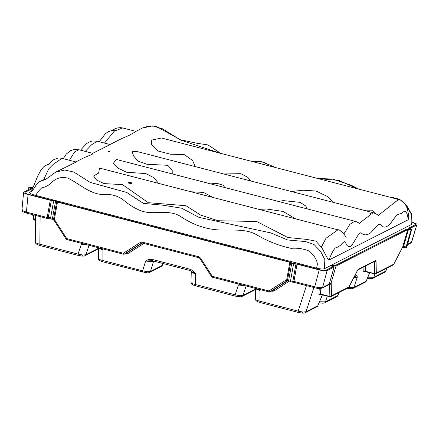 <?xml version="1.0" encoding="UTF-8"?>
<svg xmlns="http://www.w3.org/2000/svg" width="439" height="439" viewBox="0 0 439 439"><rect width="100%" height="100%" fill="white"/><g stroke="black" fill="none" stroke-linecap="round" stroke-linejoin="round"><path stroke-width="0.66" d="M32.881 187.777L30.093 187.497L31.948 188.825L25.111 192.298C24.518 192.831 25.632 193.506 28.458 194.307L50.65 200.052L28.458 194.307L50.65 200.052L55.16 200.524L57.844 201.918L56.752 201.144L57.844 201.918L290.201 262.116L292.89 263.51L297.401 263.976L319.587 269.727C322.599 270.435 324.706 270.6 325.908 270.221L332.746 266.747L325.908 270.221L332.746 266.747L330.891 265.419L334.962 265.622L332.339 265.354L334.962 265.622L406.514 229.251L410.58 229.454L408.731 228.121L415.563 224.647C416.156 224.115 415.042 223.446 412.216 222.639L412.106 222.611M407.666 244.183L411.661 242.043L410.794 243.025L407.518 244.688M402.793 247.426A1.295 0.538 -84.2 0 0 402.909 247.47A1.295 0.538 -84.2 0 0 403.518 246.597L402.711 246.916L407.727 229.564L411.074 229.8L411.645 229.509L409.944 228.439L416.781 224.966L411.398 242.284A1.295 1.224 63.1 0 1 410.794 243.025M22.235 209.595L22.68 210.769A1.295 1.092 -59 0 0 23.157 211.817L23.157 211.817C22.444 211.477 22.043 210.852 21.95 209.946L23.613 192.304L30.73 188.507L30.582 188.249L30.73 188.507M49.898 218.617A1.295 0.735 93 0 0 50.639 217.749L53.717 200.541L54.782 200.716L55.577 201.024L52.504 218.232A1.295 1.147 125.3 0 0 52.938 219.341L47.516 218.49A1.295 0.735 -87 0 0 48.263 217.629L50.639 217.749L52.921 218.534A1.295 1.147 125.3 0 0 53.36 219.643L52.938 219.341M33.068 187.321L28.881 187.179L30.582 188.249L30.538 188.605M332.109 265.732L332.833 265.699L332.685 266.215M298.438 312.431A1.943 0.483 -75.5 0 1 298.322 312.447A1.943 0.483 -75.5 0 1 298.202 311.125L302.954 312.058L306.043 311.739L317.814 305.758L322.396 294.723M302.954 312.058A1.943 0.955 94.5 0 1 302.01 313.084C303.437 313.226 304.496 313.106 305.182 312.727L305.182 312.727A1.943 1.838 -116.9 0 0 306.043 311.739L313.863 287.518M235.375 296.095A1.943 0.483 -75.5 0 1 235.266 296.111A1.943 0.483 -75.5 0 1 235.145 294.788L240.056 295.743L242.981 295.42A1.943 1.838 63.1 0 1 242.119 296.391L253.89 290.409A1.943 1.838 63.1 0 0 254.752 289.438L255.35 288.374M142.856 272.125A1.943 0.483 -75.5 0 1 142.746 272.142A1.943 0.483 -75.5 0 1 142.62 270.819L147.114 271.714L150.478 271.412A1.943 1.838 63.1 0 1 149.606 272.421L161.365 266.446A1.943 1.838 63.1 0 0 162.238 265.43L163.138 263.543M78.301 255.399A1.943 0.483 -75.5 0 1 78.191 255.421A1.943 0.483 -75.5 0 1 78.071 254.099L82.982 255.054L85.907 254.73A1.943 1.838 63.1 0 1 85.045 255.701L96.816 249.72A1.943 1.838 63.1 0 0 97.677 248.748L98.276 247.684M322.462 294.739L317.814 305.758A1.943 1.838 -116.9 0 1 316.947 306.746L305.182 312.727M241.466 284.779L238.41 284.977L239.683 284.313M245.192 285.745L238.41 284.977L235.145 294.788L195.437 284.505C191.92 283.638 190.537 282.798 191.289 281.986M154.204 261.227L153.496 261.584L150.204 261.666L145.66 260.947L152.251 260.717M84.392 244.089L81.336 244.287L82.609 243.623M88.118 245.05L81.336 244.287L78.071 254.099L39.856 244.199C36.338 243.349 34.955 242.515 35.707 241.708M412.183 222.343L412.6 222.452C416.128 223.456 417.522 224.296 416.781 224.966L411.661 242.043M28.881 187.179L28.787 189.494M23.893 191.986C23.152 192.655 24.546 193.489 28.074 194.493L26.417 212.108L47.187 217.492L50.271 200.244L28.074 194.493M50.271 200.244L51.336 200.42L48.263 217.629A1.295 0.368 -169.9 0 1 47.187 217.492A1.295 0.324 -75.5 0 0 47.258 218.452A1.295 1.295 0 0 0 47.516 218.49A1.295 0.735 -87 0 1 47.33 218.441A1.295 0.324 -75.5 0 1 47.258 218.452L26.483 213.069A1.295 0.324 -75.5 0 1 26.417 212.108L22.68 210.769M53.717 200.541L51.336 200.42M56.675 201.803L57.471 202.11L54.343 219.604A1.295 0.368 -169.9 0 1 53.553 219.259L56.675 201.803L55.577 201.024M289.828 262.303L293.581 263.872L290.503 281.081A1.295 0.735 93 0 1 289.756 281.942A1.295 0.735 93 0 1 289.575 281.893A1.295 1.147 -54.7 0 1 289.076 281.706L287.979 280.933A1.295 1.147 -54.7 0 1 287.545 279.824L286.694 279.802L289.828 262.303L57.471 202.11M293.581 263.872L297.022 264.168L293.938 281.415L292.884 281.207A1.295 0.735 93 0 1 292.138 282.068L289.756 281.942A1.295 1.295 0 0 1 289.076 281.706L289.076 281.706A1.295 1.147 -54.7 0 1 288.642 280.598L291.715 263.389M292.138 282.068L294.009 282.376A1.295 0.324 104.5 0 1 293.938 281.415L314.714 286.793L319.219 269.919L297.022 264.168M319.219 269.919C322.989 270.803 325.623 271.011 327.126 270.539L322.616 287.413A1.295 1.224 63.1 0 1 322.017 288.154L322.017 288.154C319.784 288.686 317.375 288.555 314.779 287.754A1.295 0.324 104.5 0 0 314.856 287.743M332.263 265.996L334.134 266.978L327.126 270.539M407.727 229.564L336.005 266.029L332.833 265.699M405.411 247.689A1.295 0.538 -84.2 0 0 405.532 247.739A1.295 0.538 -84.2 0 0 406.141 246.866A1.295 0.296 16.1 0 0 406.904 246.811L411.645 229.509M415.563 224.647L408.731 228.121L415.563 224.647C416.183 224.115 415.069 223.446 412.216 222.639C415.069 223.446 416.183 224.115 415.563 224.647L415.777 224.444M408.621 228.231L409.027 228.642L408.731 228.121M406.514 229.251L334.962 265.622L406.514 229.251L410.58 229.454L409.027 228.642L410.58 229.454L406.514 229.251M330.786 265.529L324.355 268.739C322.808 269.217 320.113 268.997 316.261 268.075L35.707 195.399C31.597 194.285 29.517 193.27 29.479 192.348L30.576 191.914C31.542 191.766 33.117 189.911 35.301 186.345C37.085 183.497 38.544 181.889 39.697 181.516L45.694 179.414L55.715 172.121L64.72 170.019L73.884 172.088L90.258 182.415L126.789 192.474L143.405 203.372L162.6 205.161L181.554 208.163L198.999 217.382L270.814 232.928L287.611 239.968L305.571 241.571L314.094 244.567L320.552 251.311L324.876 259.63L324.355 268.739M331.193 265.935L332.746 266.747L330.891 265.419L332.339 265.354C330.803 265.249 330.424 265.441 331.193 265.935L330.891 265.419L411.2 224.598L411.206 213.958L405.427 204.64M319.587 269.727L297.401 263.976L319.587 269.727C322.616 270.446 324.723 270.611 325.908 270.221C324.723 270.611 322.616 270.446 319.587 269.727M290.201 262.116L57.844 201.918L290.201 262.116L292.89 263.51L297.401 263.976L292.89 263.51L290.201 262.116M25.111 192.298L24.891 192.562L25.111 192.298C24.491 192.831 25.61 193.5 28.458 194.307C25.61 193.5 24.491 192.831 25.111 192.298L24.891 192.562M32.058 188.699L31.646 188.309L31.948 188.825M109.893 151.4L108.334 151.592L109.893 151.395M259.032 289.328L259.998 290.569C256.48 289.416 255.097 288.582 255.844 288.061M101.958 248.639L102.924 249.879C99.406 248.726 98.023 247.887 98.77 247.371M98.759 258.061C98.012 258.867 99.401 259.69 102.913 260.536L142.62 270.819L145.66 260.947C147.669 259.575 149.924 259.087 152.415 259.476A1.943 0.483 104.5 0 0 152.536 260.793L190.038 270.512L195.679 273.909C192.167 272.778 190.784 271.955 191.53 271.439M152.415 259.476L189.911 269.189C192.326 270.067 194.247 271.642 195.679 273.909L195.437 284.505A1.943 0.483 -75.5 0 0 195.558 285.822L195.558 285.822C192.32 284.927 190.8 283.786 191.003 282.398L191.25 271.703L190.954 270.814M336.005 266.029L331.044 283.177L331.226 283.649A1.295 1.07 178.8 0 1 329.596 284.242L329.173 284.132M294.081 282.365A1.295 0.324 104.5 0 1 294.009 282.376L314.779 287.754A1.295 0.324 104.5 0 1 314.714 286.793C318.467 287.732 321.101 287.94 322.616 287.413L329.19 284.077L334.134 266.978M354.421 276.438L356.347 275.462C357.017 275.319 357.291 276.005 357.176 277.53L353.812 277.624M329.508 282.963L330.874 283.517L331.044 283.177M367.948 277.19L373.836 277.283L385.843 271.104L384.74 272.29A1.943 1.838 -116.9 0 0 385.601 271.302L386.869 268.13M366.422 280.982L365.319 282.156A1.943 1.838 -116.9 0 0 366.181 281.169L369.786 272.603M348.736 287.391L353.955 287.386L366.181 281.169L369.638 272.564M319.576 301.78L325.464 301.867L337.69 295.656L339.149 292.39M40.092 245.5A1.943 0.483 -75.5 0 1 39.976 245.522C36.744 244.616 35.224 243.48 35.422 242.119L35.68 215.45M103.149 261.836A1.943 0.483 -75.5 0 1 103.039 261.858C99.801 260.942 98.281 259.817 98.479 258.478L98.49 247.739M260.223 302.531A1.943 0.483 -75.5 0 1 260.113 302.548C256.875 301.631 255.355 300.506 255.553 299.168L255.564 288.428M255.833 298.75C255.086 299.557 256.469 300.386 259.987 301.225L298.202 311.125L306.444 285.597M147.114 271.714A1.943 0.878 95.2 0 1 146.22 272.756L103.039 261.858A1.943 0.483 -75.5 0 1 102.913 260.536L102.924 249.879L100.383 248.227M162.984 263.504L162.238 265.43L150.478 271.412L153.496 261.584A1.943 1.838 63.1 0 1 153.749 261.106M189.911 269.189A1.943 0.483 104.5 0 0 190.038 270.512M302.01 313.084L298.322 312.447L260.113 302.548A1.943 0.483 -75.5 0 1 259.987 301.225L259.998 290.569L257.457 288.922M356.347 275.462A1.943 1.838 63.1 0 1 355.486 276.449L354.037 277.185M365.319 282.156L353.093 288.374A1.943 1.838 -116.9 0 0 353.955 287.386L357.176 277.53L355.107 276.641M82.982 255.054A1.943 1.004 94 0 1 82.011 256.063L78.191 255.421L39.976 245.522A1.943 0.483 -75.5 0 1 39.856 244.199L40.119 216.603M195.668 285.805A1.943 0.483 -75.5 0 1 195.558 285.822L235.266 296.111L239.085 296.753A1.943 1.004 94 0 1 238.843 296.682M327.346 296.001L325.464 301.867A1.943 1.838 63.1 0 1 324.602 302.855L323.022 303.234L319.131 302.888M338.946 292.495L337.69 295.656A1.943 1.838 63.1 0 1 336.828 296.643L324.602 302.855M384.74 272.29L372.969 278.271A1.943 1.838 -116.9 0 0 373.836 277.283L374.911 273.925M406.904 246.811L406.904 246.811A1.295 1.295 0 0 1 405.532 247.739L402.223 247.437M287.979 280.933L287.649 280.773A1.295 0.829 -68.4 0 1 287.238 279.698M288.818 281.525L273.952 291.013A1.295 0.543 57.5 0 0 272.86 290.289L287.726 280.806M287.88 280.812L287.402 280.757A1.295 0.45 -102.3 0 1 287.364 280.773L287.364 280.773A1.295 0.45 -102.3 0 1 286.694 279.802L285.97 280.098A1.295 0.488 -122.4 0 0 287.04 280.905L287.402 280.757M272.679 290.377L269.98 291.754A1.295 0.488 -122.4 0 1 268.909 290.947L285.97 280.098M329.19 284.077L328.526 284.845L322.017 288.154M211.658 276.641L212.3 276.279L268.909 290.947A1.295 0.324 -75.5 0 0 268.975 291.902A1.295 1.295 0 0 0 269.886 291.803A1.295 1.224 -116.9 0 0 269.98 291.754L287.221 280.812M199.816 258.308L200.458 257.945L198.867 256.788L142.258 242.119L140.414 242.394A1.295 0.488 -122.4 0 0 141.49 243.201L142.329 243.08A1.295 0.324 -75.5 0 1 142.258 242.119M320.832 288.461L320.503 294.02A1.295 1.081 3.3 0 0 318.901 294.536L319.257 288.483M329.228 283.945L329.596 284.242L329.865 296.446A1.295 0.324 104.5 0 0 329.98 296.687A1.295 0.324 104.5 0 0 330.051 296.676A1.295 1.224 63.1 0 0 330.891 296.588L348.319 287.726A1.295 1.295 0 0 0 348.884 287.166A1.295 0.653 27.3 0 1 348.802 287.271M330.874 283.517L329.585 284.066M320.503 294.02L329.865 296.446A1.295 1.07 178.8 0 0 331.489 295.848L348.923 286.991A1.295 0.653 27.3 0 1 348.884 287.166L357.522 270.44A1.295 0.653 27.3 0 1 357.395 270.572M141.671 243.107L142.401 243.069A1.295 0.324 -75.5 0 1 142.329 243.08L198.938 257.742A1.295 0.324 -75.5 0 1 198.867 256.788M143.822 243.469L128.397 253.308A1.295 0.543 57.5 0 0 127.31 252.579L142.236 243.058M127.129 252.672L124.429 254.044A1.295 0.488 -122.4 0 1 123.359 253.237L140.414 242.394M348.319 287.726A1.295 1.224 63.1 0 0 348.923 286.991L357.56 270.259A1.295 0.653 27.3 0 1 357.522 270.44L357.692 270.018M66.108 238.937L66.75 238.575L123.359 253.237A1.295 0.324 -75.5 0 0 123.425 254.197A1.295 1.295 0 0 0 124.336 254.099A1.295 1.224 -116.9 0 0 124.429 254.044L141.49 243.201M26.559 213.058A1.295 0.324 -75.5 0 1 26.483 213.069L23.157 211.817M54.902 220.241L54.343 219.604L53.909 220.312L54.211 220.652L54.902 220.241L66.75 238.575A1.295 0.324 -75.5 0 0 66.816 239.535A1.295 0.324 -75.5 0 0 66.893 239.518M53.915 220.257A1.295 0.999 -29.9 0 1 53.613 219.961L53.613 219.961A1.295 0.999 -29.9 0 1 53.553 219.259L52.921 218.534M54.266 220.603L66.053 238.981A1.295 1.295 0 0 0 66.816 239.535L123.425 254.197A1.295 0.324 -75.5 0 0 123.502 254.186A1.295 1.224 -116.9 0 0 124.336 254.099L127.222 252.634M365.632 265.979L365.325 271.236A1.295 1.081 3.3 0 0 363.722 271.752L363.997 272.185L365.407 271.467M365.325 271.236L374.681 273.662L374.418 261.512M357.56 270.259L358.29 269.283L375.724 260.42L376.047 260.865A1.295 1.07 178.8 0 1 374.489 261.479M376.047 260.865L376.311 273.063A1.295 1.07 178.8 0 1 374.681 273.662A1.295 0.324 104.5 0 0 374.802 273.903A1.295 0.324 104.5 0 0 374.873 273.892A1.295 1.224 63.1 0 0 375.713 273.804L393.141 264.942A1.295 1.295 0 0 0 393.706 264.382A1.295 0.653 27.3 0 1 393.624 264.487M365.314 271.417A1.295 1.224 -116.9 0 0 364.573 271.527L374.802 273.903A1.295 1.295 0 0 0 375.713 273.804A1.295 1.224 63.1 0 0 376.311 273.063L393.745 264.207A1.295 0.653 27.3 0 1 393.706 264.382L402.338 247.656A1.295 0.653 27.3 0 1 402.217 247.788M402.376 247.475A1.295 0.653 27.3 0 1 402.338 247.656L402.585 247.234A1.295 0.966 34.8 0 0 402.711 246.916L393.745 264.207A1.295 1.224 63.1 0 1 393.141 264.942M402.497 247.371A1.295 0.955 -92.1 0 0 403.073 246.603M33.369 214.852L34.423 219.906A1.295 1.037 168.2 0 1 33.594 219.16L32.662 214.671M48.636 164.466C48.608 164.581 53.02 159.763 53.953 159.615L57.46 158.221C58.294 157.903 59.808 157.947 62.003 158.347L53.311 164.285L48.696 168.9L43.653 179.798L39.68 181.526M43.653 179.798L46.825 178.761M55.715 172.121L76.199 162.024L62.003 158.347M75.788 161.92L84.453 157.513L91.877 154.512L93.128 153.436L78.872 149.737L74.603 151.916L69.45 160.279M92.234 153.557L110.129 144.546L97.228 141.204L91.537 144.826L85.248 151.389M109.816 144.623L122.168 138.345L129.022 135.431L136.095 131.431L122.657 127.947L114.376 131.107L104.477 143.081M31.443 191.349L29.479 192.348M378.396 215.302L398.596 199.432C399.616 199.246 404.423 202.384 405.027 204.025L406.042 205.754C407.162 207.691 408.083 211.4 408.808 216.893L408.188 219.758L329.03 259.998C327.478 259.515 323.834 250.664 321.343 247.157L325.968 238.295L337.942 229.833L99.543 168.077L98.632 173.114L93.562 175.935L96.553 180.039L104.098 183.595L122.503 184.616L148.3 202.686L185.944 205.715L200.618 215.072L218.145 220.746L256.672 221.481L287.775 237.504L306.669 239.392L315.882 241.132L321.343 247.157M398.596 199.432L161.448 137.994L151.532 140.134L151.598 144.382L158.216 151.065L170.584 154.237L184.15 154.539L192.54 160.449L195.262 166.601M359.332 223.248L373.166 212.69L136.99 151.504L132.128 151.746L133.708 156.119L137.972 161.064L146.889 164.268L167.797 165.3L172.176 170.173L172.258 173.932M343.88 233.91L349.801 224.433L354.811 221.223L116.319 159.439L113.377 163.324L118.662 168.466L126.498 172.209L145.885 173.603L153.738 177.597L158.622 183.381M411.425 224.077L411.2 224.598M32.716 187.76L30.093 187.497L31.646 188.309L30.093 187.497L32.716 187.76M53.026 200.179L56.752 201.144L53.026 200.179M316.261 268.075C319.674 261.913 313.759 255.328 309.522 251.223C303.717 248.748 297.587 247.788 291.134 248.342C278.847 245.736 267.115 241.071 255.926 234.355C244.479 228.291 230.519 230.684 217.612 229.871C204.629 228.862 192.211 224.345 180.347 216.328C168.033 208.717 153.661 215.653 140.634 210.698C134.329 208.042 128.479 204.393 123.079 199.745C117.208 195.646 110.864 193.917 104.043 194.57C90.341 194.653 79.909 184.001 68.133 178.223C61.24 176.374 55.369 178.196 50.501 183.683C47.906 185.779 44.965 187.184 41.683 187.903C39.373 190.005 37.381 192.501 35.707 195.399M210.599 183.864L217.272 183.376L223.237 185.307L224.856 187.557M131.382 183.54C128.572 183.304 127.568 182.898 128.38 182.333C130.273 181.861 133.571 183.551 131.382 183.54M278.567 201.474L283.243 200.601L300.002 202.352L305.626 205.896L307.344 208.931M259.032 209.392L266.468 209.008L282.99 211.433L295.672 218.88M331.774 228.236L337.959 229.838C339.951 228.79 346.678 237.093 346.091 237.675M363.3 210.133L371.784 210.16L375.257 213.431M291.469 191.525L302.976 190.224L316.025 191.009L327.126 196.365L333.64 202.45M190.998 191.766L203.476 192.414L213.321 197.55M223.676 173.965L240.896 173.685L247.684 177.257L250.96 181.033M408.188 219.758C407.809 216.35 407.134 213.738 406.163 211.927C404.934 210.918 403.353 211.477 401.416 213.606C399.918 213.705 398.327 214.205 396.631 215.105L390.688 223.155C386.77 227.627 383.659 228.307 381.343 225.202C379.17 221.58 374.451 228.834 370.593 232.868C366.883 235.491 363.777 235.513 361.275 232.928C358.268 231.364 352.951 246.647 349.526 246.734C347.918 246.707 346.673 245.456 345.778 242.992C344.983 239.913 342.683 242.954 340.73 244.989C338.82 246.603 337.02 247.58 335.325 247.92C333.278 250.104 331.182 254.132 329.03 259.998M240.056 295.743A1.943 1.004 94 0 1 239.085 296.753C240.413 296.885 241.423 296.764 242.119 296.391M146.22 272.756L146.22 272.756C147.806 272.926 148.931 272.811 149.606 272.421M85.045 255.701C84.348 256.074 83.339 256.195 82.011 256.063L82.011 256.063A1.943 1.004 94 0 1 81.769 255.986M243.398 285.701A1.943 1.004 94 0 1 243.563 285.323M150.204 261.666A1.943 0.878 95.2 0 1 150.906 260.645M86.324 245.011A1.943 1.004 94 0 1 86.488 244.627M272.158 290.651A1.295 0.324 -75.5 0 1 272.12 291.282L273.952 291.013M272.12 291.282L271.324 291.073M125.773 253.369L128.397 253.308M320.585 294.251L319.175 294.97A1.295 1.224 63.1 0 1 319.751 294.311L319.751 294.311A1.295 1.224 63.1 0 1 320.492 294.201M318.901 294.536L319.175 294.97M89.051 245.291L85.907 254.73L97.677 248.748L98.133 247.645M331.226 283.649L331.489 295.848A1.295 1.224 63.1 0 1 330.891 296.588A1.295 1.295 0 0 1 329.98 296.687L319.751 294.311M200.458 257.945L212.3 276.279A1.295 0.324 -75.5 0 0 212.366 277.239L268.975 291.902A1.295 0.324 -75.5 0 0 269.052 291.891A1.295 1.224 -116.9 0 0 269.886 291.803L272.773 290.338M363.722 271.752L364.013 266.802M34.615 220.137A1.295 0.324 -75.5 0 1 34.538 220.148A1.295 0.324 -75.5 0 1 34.423 219.906L35.63 220.224M290.623 262.615L287.545 279.824L288.642 280.598A1.295 0.368 10.1 0 0 290.503 281.081L292.884 281.207L295.957 263.998M408.451 229.531L403.518 246.597L406.141 246.866L411.074 229.8M246.125 285.987L242.981 295.42L254.752 289.438L255.202 288.335M212.443 277.228A1.295 0.324 -75.5 0 1 212.366 277.239A1.295 1.295 0 0 1 211.603 276.691L199.761 258.357L198.938 257.742A1.295 0.324 -75.5 0 0 199.01 257.731M126.569 253.572A1.295 0.324 104.5 0 0 126.608 252.946M358.29 269.283A1.295 1.224 63.1 0 1 357.823 269.936M375.724 260.42A1.295 1.224 63.1 0 1 375.12 261.156L357.812 269.958M364.573 271.527L364.573 271.527A1.295 1.224 -116.9 0 0 363.997 272.185M400.489 200.118L390.205 197.259M357.823 188.869L338.99 180.434L318.132 178.585M275.319 167.495L263.23 162.145L250.214 160.992M220.038 153.173L180.539 140.036L162.446 128.792L152.503 125.894L142.554 127.979L148.091 126.141L155.735 126.152L180.434 139.756L196.891 143.257L208.026 144.941L220.757 153.359M78.872 149.743L74.312 149.441L70.399 150.665L66.267 154.073L63.249 158.671M354.811 221.223L354.811 221.223C355.908 221.272 359.766 223.446 359.662 223.44M373.166 212.69L375.883 213.733L378.923 215.67M387.072 268.026L385.843 271.104M152.536 260.793L151.746 260.667M97.913 248.556L96.816 249.72M162.479 265.238L161.365 266.446M254.988 289.252L253.89 290.409M318.055 305.571L316.947 306.746M337.937 295.452L336.828 296.643M372.969 278.271L371.394 278.65L367.498 278.304M353.093 288.374L351.491 288.752L347.167 288.313M28.546 189.621L28.826 187.244M287.649 280.773L287.133 280.856M53.36 219.643L53.613 219.961A1.295 1.295 0 0 0 53.909 220.312M33.594 219.16A1.295 1.295 0 0 0 34.538 220.148L35.63 220.433M135.881 131.371L142.554 127.979M369.676 213.118L370.483 213.327M31.383 191.497L37.573 176.434L40.871 170.085L43.357 167.171C45.288 165.196 49.009 164.213 49.245 164.126M122.657 127.947L120.418 127.612L117.114 127.996L114.524 129.082L112.505 130.493M115.528 130.69L111.594 130.592L107.939 131.848L105.25 133.873L99.219 141.72M97.228 141.204L92.36 140.968L88.453 142.346L86.148 143.976L80.535 150.171M250.005 160.937L260.826 161.442L276.241 167.736M317.869 178.519L332.586 179.019L351.48 185.362L358.822 189.127M389.816 197.155L391.912 197.281L399.731 199.366L406.854 205.875L411.694 214.287L412.056 222.787L411.458 224.345"/></g></svg>
